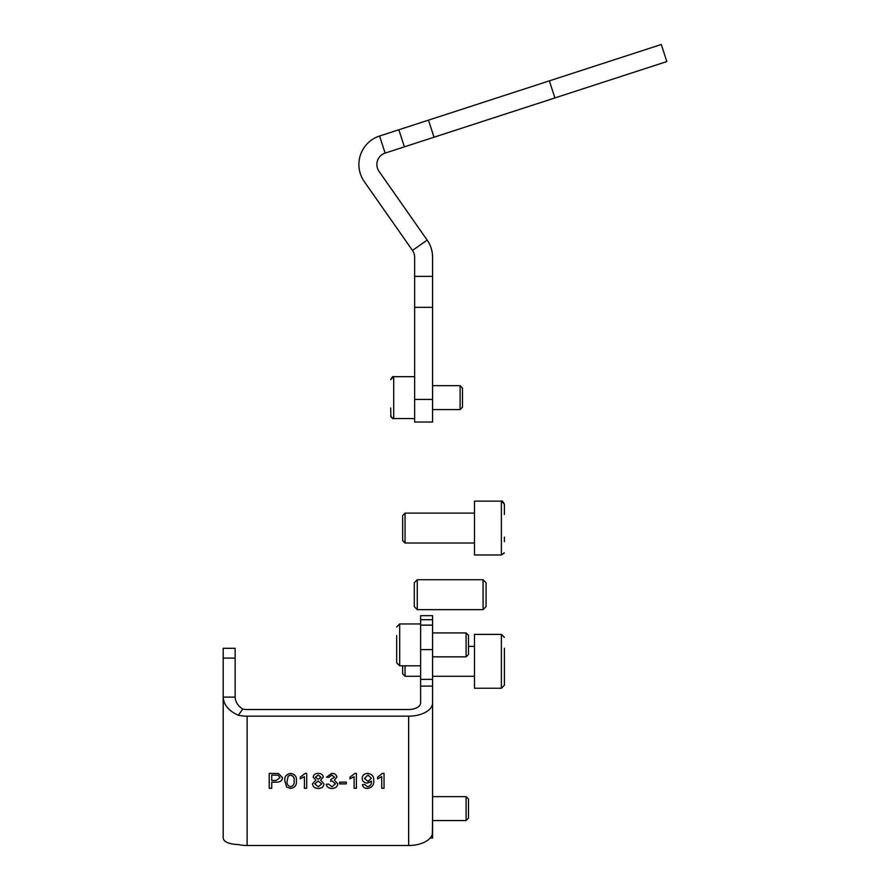<?xml version="1.0" encoding="UTF-8"?>
<svg xmlns="http://www.w3.org/2000/svg" width="890" height="890" viewBox="0 0 890 890"><rect width="100%" height="100%" fill="white"/><g stroke="black" fill="none" stroke-linecap="round" stroke-linejoin="round"><path stroke-width="1.33" d="M412.471 250.413L364.31 181.638A29.915 29.915 0 0 1 379.574 136.025L385.125 153.102A11.97 11.97 0 0 0 379.018 171.336L427.178 240.122L412.471 250.413A11.97 11.97 0 0 1 414.64 257.277L414.64 276.367L432.584 276.367L432.584 257.277A29.915 29.915 0 0 0 427.178 240.122M549.364 80.857L554.904 97.933L666.81 61.566L661.27 44.5L549.364 80.857L428.491 120.139L434.031 137.205L385.125 153.102M554.904 97.933L434.031 137.205M404.394 146.839L398.842 129.762L428.491 120.139M398.842 129.762L379.574 136.025M432.584 399.432L432.584 422.027L414.64 422.027L414.64 399.432L432.584 399.432L432.584 307.339L414.64 307.339L414.64 276.367M414.64 399.432L414.64 307.339M432.584 276.367L432.584 307.339M390.71 407.987L390.877 416.565M462.5 388.051L462.5 407.197L460.108 409.589L460.108 385.659L462.5 388.051M354.943 773.365L356.423 773.365L356.423 788.295L354.12 788.295L354.12 776.659L349.981 778.861L349.981 777.104L354.943 773.365M346.299 782.165L346.299 783.89L339.624 783.89L339.624 782.165L346.299 782.165L346.299 783.856L339.624 783.856L339.624 782.165M337.777 783.801C337.41 786.738 335.441 788.306 331.859 788.484C328.644 788.329 326.775 786.927 326.274 784.279L328.577 784.079L331.948 786.76L335.486 783.79L332.115 781.008L330.624 781.209L330.869 779.495L334.562 777.226L331.825 775.09L328.81 777.393L326.508 777.193L331.759 773.365C334.762 773.466 336.464 774.734 336.865 777.159L334.418 780.118L337.777 783.801M318.22 788.484C314.704 788.329 312.779 786.805 312.468 783.901L315.883 780.107L313.158 777.137C313.514 774.701 315.182 773.443 318.197 773.365C321.223 773.455 322.925 774.723 323.281 777.181L320.623 780.107L323.971 783.945C323.637 786.827 321.724 788.34 318.22 788.484L318.22 788.451C314.704 788.295 312.779 786.771 312.468 783.868M271.739 782.165L271.739 788.295L269.214 788.295L269.214 773.365L278.47 773.51L282.553 777.66C282.186 780.808 280.05 782.31 276.134 782.165L271.739 782.165L276.134 782.165C280.05 782.277 282.186 780.775 282.553 777.626M238.331 715.237A23.93 13.294 180 0 0 247.12 716.161L408.655 716.161A23.93 13.294 0 0 0 432.584 702.866L432.584 832.206A23.93 13.294 180 0 1 408.655 845.5L247.12 845.5A23.93 13.294 0 0 1 238.331 844.577C228.73 844.087 223.69 841.884 223.19 837.957L223.19 697.115L235.149 697.115C235.405 701.954 237.93 705.926 242.725 709.052L238.331 715.237C228.73 710.91 223.69 704.869 223.19 697.115L223.19 648.309L235.149 648.309L235.149 697.115M290.607 788.484L286.602 787.049L284.856 780.931C284.299 776.781 286.213 774.256 290.607 773.365C295.002 774.267 296.915 776.781 296.359 780.931C296.915 785.08 295.002 787.594 290.607 788.484L286.602 787.049L284.856 780.897M305.237 773.365L306.716 773.365L306.716 788.295L304.413 788.295L304.413 776.659L300.275 778.861L300.275 777.104L305.237 773.365M373.678 780.53C374.201 784.924 372.098 787.572 367.359 788.484C364.466 788.351 362.809 787.072 362.408 784.657L364.7 784.468L367.481 786.76C370.374 786.07 371.675 784.335 371.386 781.542L367.27 783.122C363.954 782.766 362.263 781.164 362.174 778.327C362.308 775.323 364.144 773.677 367.67 773.365C372.109 774.133 374.111 776.514 373.678 780.53M382.555 773.365L384.035 773.365L384.035 788.295L381.732 788.295L381.732 776.659L377.594 778.861L377.594 777.104L382.555 773.365M242.725 709.052A11.97 6.653 180 0 0 247.12 709.519L408.655 709.519A11.97 6.653 0 0 0 420.625 702.866L420.625 625.125L432.584 625.125L432.584 649.6L420.625 649.6M420.625 619.696L420.625 615.669L432.584 615.669L432.584 619.696L420.625 619.696L420.625 625.125M432.584 619.696L432.584 625.125M420.625 679.37L432.584 679.37L432.584 649.6M432.584 679.37L432.584 686.101L420.625 686.101M432.584 788.585L432.584 686.101M432.34 834.108L432.584 815.807M432.584 834.108L432.584 838.091L430.115 838.091M271.739 788.262L269.214 788.262L269.214 773.365M278.092 775.19L271.739 775.057L271.739 780.452L276.067 780.452L280.027 777.715L278.092 775.19L271.739 775.09M280.027 777.682L278.092 775.223M296.359 780.897C296.915 785.047 295.002 787.561 290.607 788.451M294.056 780.897L294.056 780.931C294.623 777.982 293.466 776.047 290.585 775.09L288.193 776.08L287.159 780.931C286.591 783.856 287.737 785.803 290.607 786.76C293.478 785.792 294.623 783.856 294.056 780.931C294.623 777.949 293.466 776.013 290.585 775.057L288.193 776.113L287.159 780.931M306.716 773.365L306.716 788.262L304.413 788.262M304.413 776.625L300.275 778.828L300.275 777.104M315.883 780.074L313.158 777.104M323.281 777.148L320.623 780.107M323.971 783.912C323.637 786.793 321.724 788.306 318.22 788.451M321.679 783.923L318.175 780.986L314.771 783.868L318.242 786.76L321.679 783.923L318.175 781.019L314.771 783.868M320.978 777.237L318.22 775.057L315.461 777.137L318.242 779.295L320.978 777.237L318.22 775.09L315.461 777.137M337.777 783.767C337.41 786.704 335.441 788.273 331.859 788.451L331.859 788.484M331.859 788.451C328.644 788.295 326.775 786.894 326.274 784.246M332.115 781.008L335.486 783.79M332.115 780.975L330.624 781.175M328.81 777.393L331.825 775.057L334.562 777.226M328.81 777.359L326.519 777.159M336.865 777.126L334.418 780.118M356.423 773.365L356.423 788.262L354.12 788.262M354.12 776.625L349.981 778.828L349.981 777.104M373.678 780.497C374.201 784.891 372.098 787.539 367.359 788.451L367.359 788.484M367.359 788.451C364.466 788.318 362.809 787.038 362.408 784.624M371.375 781.142L367.27 783.122M367.27 783.089C363.954 782.733 362.263 781.131 362.174 778.294M371.375 778.283L368.026 775.057L364.477 778.394L367.971 781.409L371.375 778.283L368.026 775.09L364.477 778.427M384.035 773.365L384.035 788.262L381.732 788.262M381.732 776.625L377.594 778.828L377.594 777.104M468.485 635.315L468.485 654.45L466.093 656.853L466.093 632.912L468.485 635.315M420.625 623.946L399.677 623.946L396.684 626.938L399.677 623.946L399.677 665.82L396.684 662.827L396.684 635.538M396.684 653.438L396.684 654.228M466.093 796.628L468.485 799.031L468.485 818.177L466.093 820.569L466.093 796.628L432.584 796.628M402.669 540.63L402.669 515.499L405.061 513.107L405.061 543.022L402.669 540.63M504.385 537.159L504.385 541.621M501.393 501.137L501.393 554.982L474.47 554.982L474.47 501.137L501.393 501.137C502.016 500.492 503.017 501.482 504.385 504.129L504.385 514.509L504.385 504.129L501.393 501.137L474.47 501.137M486.074 582.727L486.074 606.657L483.081 609.65L483.081 579.735L486.074 582.727M417.276 609.65L414.284 606.657L414.284 582.727L417.276 579.735L417.276 609.65L483.081 609.65M504.385 648.254L504.385 685.256L504.385 648.254M501.393 634.403L501.393 688.248L474.47 688.248L474.47 634.403L501.393 634.403L504.385 637.396L501.393 634.403L474.47 634.403M405.061 665.82L405.061 676.278L402.669 673.886L402.669 665.82M504.385 685.256L501.393 688.248L504.385 685.256L504.385 674.398L504.385 684.799M414.64 376.681L393.703 376.681L390.71 379.674C392.034 377.049 393.024 376.047 393.703 376.681L393.703 418.556L391.211 417.232M247.12 716.161L247.12 845.5M408.655 716.161L408.655 845.5M235.149 658.088L223.19 658.088M432.584 385.659L460.108 385.659M432.584 409.589L460.108 409.589M390.71 415.574C392.078 418.211 393.069 419.212 393.703 418.556L414.64 418.556M420.625 615.669L432.584 615.669M432.584 632.912L466.093 632.912M432.584 656.853L466.093 656.853M396.684 662.827L399.677 665.82L420.625 665.82M432.584 820.569L466.093 820.569L468.485 818.177M504.163 553.113L501.393 554.982L504.274 552.779M474.47 543.022L405.061 543.022M474.47 513.107L405.061 513.107L474.47 513.107M417.276 579.735L483.081 579.735M474.47 646.363L468.485 646.363L474.47 646.363M474.47 676.278L432.584 676.278M420.625 676.278L405.061 676.278M402.669 515.499L405.061 513.107"/></g></svg>
